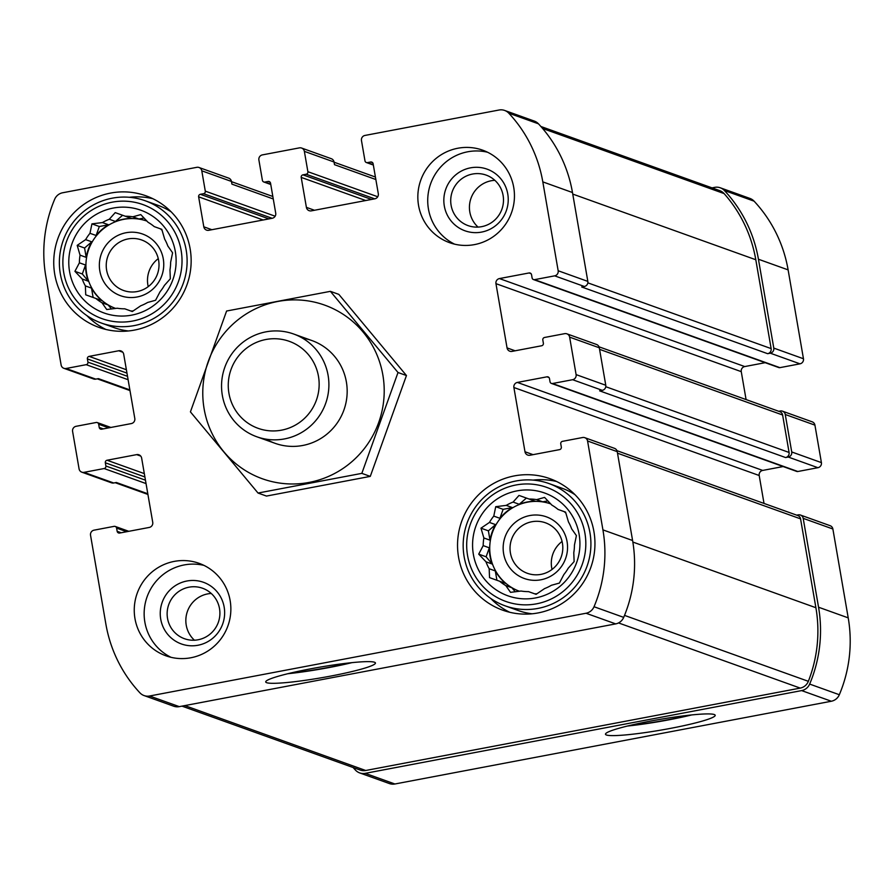 <?xml version="1.0" encoding="UTF-8"?>
<svg xmlns="http://www.w3.org/2000/svg" width="894" height="894" viewBox="0 0 894 894"><rect width="100%" height="100%" fill="white"/><g stroke="black" fill="none" stroke-linecap="round" stroke-linejoin="round"><path stroke-width="1.34" d="M478.066 227.11A26.842 26.339 109.7 0 1 494.851 180.32M472.557 174.039A26.842 26.339 109.7 0 1 501.892 209.252A26.842 26.339 109.7 0 1 450.811 198.312A26.842 26.339 109.7 0 1 472.557 174.039M194.479 640.26A26.842 26.339 109.7 0 1 211.263 593.471M188.969 587.19A26.842 26.339 109.7 0 1 218.304 622.403A26.842 26.339 109.7 0 1 167.234 611.462A26.842 26.339 109.7 0 1 188.969 587.19M353.13 767.521A135.363 132.826 -70.3 0 0 355.555 770.192A10.918 10.717 -70.3 0 0 365.233 773.344L801.65 690.593A10.918 10.717 -70.3 0 0 809.651 684.078A135.363 132.826 -70.3 0 0 818.546 607.216L803.192 518.352A4.369 4.28 -70.3 0 0 798.23 514.866L796.71 515.156M359.69 772.919L389.371 783.557A10.918 10.717 -70.3 0 0 394.902 783.993L831.319 701.242A10.918 10.717 -70.3 0 0 839.332 694.727A135.363 132.826 -70.3 0 0 848.216 617.866L832.873 528.991A4.369 4.28 -70.3 0 0 830.113 525.683L800.443 515.045M670.433 728.386A55.674 5.364 170.2 0 0 715.2 715.289A55.674 5.364 170.2 0 0 659.426 719.48A55.674 5.364 170.2 0 0 605.484 734.242A55.674 5.364 170.2 0 0 670.433 728.386M764.012 503.423L759.196 475.507A4.369 4.28 -70.3 0 1 762.683 470.423L517.38 382.431L546.994 376.821A2.179 2.146 -70.3 0 1 549.475 378.564L550.034 381.772A2.179 2.146 -70.3 0 0 551.408 383.425L796.71 471.417A2.179 2.146 -70.3 0 0 797.817 471.507L817.909 467.696L788.24 457.046A4.369 4.28 -70.3 0 0 791.726 451.962L785.256 414.492A4.369 4.28 -70.3 0 0 780.283 411.005L778.775 411.296M817.909 467.696A4.369 4.28 -70.3 0 0 821.407 462.611L814.926 425.131A4.369 4.28 -70.3 0 0 812.177 421.823L782.496 411.184M746.077 399.562L741.26 371.647A4.369 4.28 -70.3 0 1 744.747 366.562L499.444 278.57L529.058 272.961A2.179 2.146 -70.3 0 1 531.539 274.704L532.098 277.911A2.179 2.146 -70.3 0 0 533.472 279.565L778.775 367.557A2.179 2.146 -70.3 0 0 779.881 367.646L799.974 363.836L770.304 353.186A4.369 4.28 -70.3 0 0 773.791 348.101L758.436 259.238A135.363 132.826 -70.3 0 0 724.397 190.511A10.918 10.717 -70.3 0 0 714.719 187.36L712.015 187.874M799.974 363.836A4.369 4.28 -70.3 0 0 803.46 358.751L788.117 269.876A135.363 132.826 -70.3 0 0 754.078 201.161A10.918 10.717 -70.3 0 0 749.932 198.434L720.262 187.785M371.524 199.44L302.965 174.844L306.128 174.241A2.179 2.146 -70.3 0 0 307.882 171.704L304.362 151.354A4.369 4.28 -70.3 0 0 299.389 147.879L262.378 154.897A4.369 4.28 -70.3 0 0 258.891 159.981L262.4 180.32A2.179 2.146 -70.3 0 0 264.892 182.063L268.066 181.46A2.179 2.146 -70.3 0 1 270.547 183.203L275.721 213.185A4.369 4.28 -70.3 0 1 272.234 218.27L208.783 230.294A4.369 4.28 -70.3 0 1 203.81 226.819L198.636 196.836A2.179 2.146 -70.3 0 1 200.379 194.3L203.553 193.696A2.179 2.146 -70.3 0 0 205.296 191.148L201.787 170.81A4.369 4.28 -70.3 0 0 196.814 167.323L62.681 192.758A10.918 10.717 -70.3 0 0 54.668 199.273A135.363 132.826 -70.3 0 0 45.784 276.134L61.127 365.009A4.369 4.28 -70.3 0 0 66.1 368.484L86.193 364.674A2.179 2.146 -70.3 0 0 87.936 362.137L87.388 358.919A2.179 2.146 -70.3 0 1 89.132 356.382L118.734 350.761A4.369 4.28 -70.3 0 1 123.707 354.248L134.804 418.493A4.369 4.28 -70.3 0 1 131.317 423.577L101.704 429.187A2.179 2.146 -70.3 0 1 99.223 427.444L98.664 424.237A2.179 2.146 -70.3 0 0 96.183 422.493L76.091 426.304A4.369 4.28 -70.3 0 0 72.593 431.389L79.074 468.869A4.369 4.28 -70.3 0 0 84.036 472.345L104.129 468.534A2.179 2.146 -70.3 0 0 105.883 465.998L105.324 462.779A2.179 2.146 -70.3 0 1 107.068 460.242L136.681 454.621A4.369 4.28 -70.3 0 1 141.643 458.108L152.74 522.353A4.369 4.28 -70.3 0 1 149.253 527.438L119.64 533.048A2.179 2.146 -70.3 0 1 117.159 531.304L116.6 528.097A2.179 2.146 -70.3 0 0 114.119 526.354L94.026 530.164A4.369 4.28 -70.3 0 0 90.54 535.249L105.883 624.124A135.363 132.826 -70.3 0 0 139.922 692.839A10.918 10.717 -70.3 0 0 149.6 696.001L586.017 613.25A10.918 10.717 -70.3 0 0 594.029 606.735A135.363 132.826 -70.3 0 0 602.925 529.874L587.57 440.999A4.369 4.28 -70.3 0 0 582.597 437.524L562.505 441.334A2.179 2.146 -70.3 0 0 560.761 443.871L561.32 447.089A2.179 2.146 -70.3 0 1 559.577 449.626L529.963 455.247A4.369 4.28 -70.3 0 1 524.99 451.761L513.894 387.515A4.369 4.28 -70.3 0 1 517.38 382.431M199.027 167.502L228.708 178.141A4.369 4.28 -70.3 0 1 231.457 181.448L231.926 184.13L273.273 198.96M63.887 368.317L93.557 378.955A4.369 4.28 -70.3 0 0 95.77 379.134L66.1 368.484M129.865 389.907L98.418 378.631L95.77 379.134M81.823 472.177L111.504 482.816A4.369 4.28 -70.3 0 0 113.717 482.995L84.036 472.345M147.812 493.767L116.354 482.492L113.717 482.995M144.068 695.566L173.738 706.215A10.918 10.717 -70.3 0 0 179.281 706.64L149.6 696.001M330.668 676.087A55.674 5.364 170.2 0 0 375.446 663.002A55.674 5.364 170.2 0 0 319.672 667.192A55.674 5.364 170.2 0 0 265.719 681.943A55.674 5.364 170.2 0 0 330.668 676.087M584.81 437.691L614.491 448.341A4.369 4.28 -70.3 0 1 617.24 451.649L632.594 540.512A135.363 132.826 -70.3 0 1 623.699 617.374A10.918 10.717 -70.3 0 1 615.698 623.889L179.281 706.64M762.683 470.423L783.133 466.545M551.408 383.425A2.179 2.146 -70.3 0 0 552.526 383.515L572.618 379.704A4.369 4.28 -70.3 0 0 576.105 374.62L569.634 337.139A4.369 4.28 -70.3 0 0 564.662 333.663L544.569 337.474A2.179 2.146 -70.3 0 0 542.826 340.011L543.373 343.229A2.179 2.146 -70.3 0 1 541.63 345.766L512.016 351.387A4.369 4.28 -70.3 0 1 507.054 347.9L495.958 283.655A4.369 4.28 -70.3 0 1 499.444 278.57M566.874 333.831L596.544 344.481A4.369 4.28 -70.3 0 1 599.304 347.788L605.774 385.258A4.369 4.28 -70.3 0 1 602.288 390.343L599.639 390.846L785.591 457.549A4.369 4.28 -70.3 0 0 789.089 452.465L782.608 414.995A4.369 4.28 -70.3 0 0 779.859 411.687L599.014 346.816M788.24 457.046L785.591 457.549M744.747 366.562L765.197 362.685M533.472 279.565A2.179 2.146 -70.3 0 0 534.578 279.654L554.671 275.844A4.369 4.28 -70.3 0 0 558.169 270.759L542.814 181.884A135.363 132.826 -70.3 0 0 508.775 113.169A10.918 10.717 -70.3 0 0 499.098 110.007L364.964 135.441A4.369 4.28 -70.3 0 0 361.467 140.526L364.987 160.875A2.179 2.146 -70.3 0 0 367.468 162.607L370.641 162.015A2.179 2.146 -70.3 0 1 373.122 163.747L378.307 193.73A4.369 4.28 -70.3 0 1 374.809 198.814L311.369 210.85A4.369 4.28 -70.3 0 1 306.396 207.363L301.211 177.392A2.179 2.146 -70.3 0 1 302.965 174.844M504.629 110.443L534.31 121.081A10.918 10.717 -70.3 0 1 538.445 123.808A135.363 132.826 -70.3 0 1 572.484 192.534L587.839 281.398A4.369 4.28 -70.3 0 1 584.352 286.482L581.703 286.985L767.655 353.689A4.369 4.28 -70.3 0 0 771.142 348.604L755.799 259.741A135.363 132.826 -70.3 0 0 724.095 193.585A10.918 10.717 -70.3 0 0 719.759 190.645L540.87 126.479M770.304 353.186L767.655 353.689M301.613 148.046L331.283 158.696A4.369 4.28 -70.3 0 1 334.043 162.004L334.501 164.675L375.849 179.515M474.468 244.61A49.125 48.209 -70.3 0 0 514.262 200.178A49.125 48.209 -70.3 0 0 482.726 150.192A49.125 48.209 -70.3 0 0 457.817 148.248A49.125 48.209 -70.3 0 0 418.023 192.668A49.125 48.209 -70.3 0 0 449.559 242.665A49.125 48.209 -70.3 0 0 474.468 244.61M190.88 657.76A49.125 48.209 -70.3 0 0 230.674 613.34A49.125 48.209 -70.3 0 0 199.138 563.343A49.125 48.209 -70.3 0 0 174.229 561.398A49.125 48.209 -70.3 0 0 134.435 605.83A49.125 48.209 -70.3 0 0 165.971 655.816A49.125 48.209 -70.3 0 0 190.88 657.76M110.61 193.07A69.866 68.559 109.7 0 1 146.035 195.831A69.866 68.559 109.7 0 1 186.98 284.75A69.866 68.559 109.7 0 1 98.865 327.36A69.866 68.559 109.7 0 1 54.009 256.254A69.866 68.559 109.7 0 1 110.61 193.07M514.419 475.887A69.866 68.559 109.7 0 1 549.844 478.648A69.866 68.559 109.7 0 1 590.778 567.556A69.866 68.559 109.7 0 1 502.663 610.166A69.866 68.559 109.7 0 1 457.806 539.071A69.866 68.559 109.7 0 1 514.419 475.887M181.985 706.126L360.193 770.058A10.918 10.717 -70.3 0 0 365.724 770.494L800.231 688.101A10.918 10.717 -70.3 0 0 808.344 681.317A135.363 132.826 -70.3 0 0 815.898 607.719L800.555 518.855A4.369 4.28 -70.3 0 0 797.794 515.547L616.961 450.677M289.958 673.204A53.092 5.107 170.2 0 0 328.724 667.36A53.092 5.107 170.2 0 0 349.677 662.879M287.745 673.73A55.674 5.364 170.2 0 0 329.193 667.527A55.674 5.364 170.2 0 0 351.934 662.644M629.711 725.492A53.092 5.107 170.2 0 0 668.489 719.648A53.092 5.107 170.2 0 0 689.442 715.178M627.51 726.029A55.674 5.364 170.2 0 0 668.947 719.815A55.674 5.364 170.2 0 0 691.699 714.932M533.159 480.1A69.866 68.559 109.7 0 1 556.627 481.508M509.725 612.278A69.866 68.559 109.7 0 1 490.705 598.444M548.972 483.553A64.949 63.742 109.7 0 1 587.034 566.215A64.949 63.742 109.7 0 1 505.11 605.83A64.949 63.742 109.7 0 1 463.416 539.73A64.949 63.742 109.7 0 1 516.039 480.983A64.949 63.742 109.7 0 1 548.972 483.553L562.024 488.236A64.949 63.742 109.7 0 1 574.943 494.639M532.209 613.787A64.949 63.742 109.7 0 1 518.162 610.513L505.11 605.83M517 490.873A54.579 53.562 109.7 0 1 576.664 562.494A54.579 53.562 109.7 0 1 485.084 579.86A54.579 53.562 109.7 0 1 517 490.873M515.983 484.984A60.591 59.451 109.7 0 1 582.206 564.483A60.591 59.451 109.7 0 1 480.559 583.76A60.591 59.451 109.7 0 1 515.983 484.984M519.861 495.723L529.08 499.031A46.399 45.527 109.7 0 1 536.612 499.623L544.58 497.422L551.855 505.099A46.399 45.527 109.7 0 1 558.046 509.424L565.589 512.128L568.461 521.928A46.399 45.527 109.7 0 1 571.646 528.846L576.406 535.618L574.451 545.038A46.399 45.527 109.7 0 1 573.78 552.682L574.127 561.588L568.204 568.226A46.399 45.527 109.7 0 1 563.857 574.551L559.376 583.078L551.408 585.279A46.399 45.527 109.7 0 1 544.558 588.598L536.098 594.331L528.555 591.627A46.399 45.527 109.7 0 1 521.034 591.035L510.53 592.342L505.781 585.57A46.399 45.527 109.7 0 1 499.601 581.234L505.725 583.436A46.399 45.527 -70.3 0 1 495.31 570.931L496.93 580.284M519.012 495.421L513.089 502.07L519.224 504.272A46.399 45.527 -70.3 0 1 527.091 502.026A46.399 45.527 -70.3 0 1 535.215 501.232L529.08 499.031M506.239 505.378L512.374 507.58L503.132 509.334L495.734 506.686L506.239 505.378A46.399 45.527 109.7 0 1 513.089 502.07M495.734 506.686L493.779 516.106L499.914 518.308A46.399 45.527 -70.3 0 1 512.374 507.58M489.443 522.431L495.578 524.633L488.381 530.824L480.983 528.175L489.443 522.431A46.399 45.527 109.7 0 1 493.779 516.106M480.983 528.175L483.866 537.976L490.001 540.177A46.399 45.527 -70.3 0 1 495.578 524.633M483.196 545.619L489.331 547.821L486.112 556.794L478.715 554.135L483.196 545.619A46.399 45.527 109.7 0 1 483.866 537.976M478.715 554.135L485.99 561.812L492.125 564.013A46.399 45.527 -70.3 0 1 489.331 547.821M490.37 577.926L489.532 577.625L489.174 568.729A46.399 45.527 109.7 0 1 485.99 561.812M489.532 577.625L499.601 581.234M505.781 585.57L511.916 587.771A46.399 45.527 -70.3 0 0 519.291 591.202A46.399 45.527 -70.3 0 0 519.436 591.258A46.399 45.527 109.7 0 1 489.912 543.988A46.399 45.527 109.7 0 1 527.494 502.171A46.399 45.527 109.7 0 1 550.76 503.914A46.399 45.527 -70.3 0 0 550.615 503.858A46.399 45.527 -70.3 0 0 542.747 501.825L536.612 499.623M565.902 513.134A46.399 45.527 -70.3 0 0 564.181 511.625M528.555 591.627L534.69 593.828A46.399 45.527 -70.3 0 0 536.981 593.75M489.174 568.729L495.31 570.931M529.807 515.547A32.754 32.139 109.7 0 1 565.6 558.526A32.754 32.139 109.7 0 1 510.653 568.942A32.754 32.139 109.7 0 1 529.807 515.547M531.874 521.738A26.842 26.339 109.7 0 1 561.208 556.951A26.842 26.339 109.7 0 1 510.128 546.01A26.842 26.339 109.7 0 1 531.874 521.738M552.034 569.467A26.842 26.339 109.7 0 1 562.08 541.451M129.351 197.295A69.866 68.559 109.7 0 1 152.829 198.703M105.917 329.461A69.866 68.559 109.7 0 1 86.908 315.627M145.174 200.748A64.949 63.742 109.7 0 1 183.236 283.398A64.949 63.742 109.7 0 1 101.313 323.025A64.949 63.742 109.7 0 1 59.619 256.913A64.949 63.742 109.7 0 1 112.242 198.177A64.949 63.742 109.7 0 1 145.174 200.748L158.227 205.43A64.949 63.742 109.7 0 1 171.145 211.822M128.401 330.97A64.949 63.742 109.7 0 1 114.365 327.707L101.313 323.025M113.203 208.067A54.579 53.562 109.7 0 1 172.866 279.688A54.579 53.562 109.7 0 1 81.287 297.054A54.579 53.562 109.7 0 1 113.203 208.067M112.186 202.178A60.591 59.451 109.7 0 1 178.409 281.677A60.591 59.451 109.7 0 1 76.75 300.954A60.591 59.451 109.7 0 1 112.186 202.178M115.214 212.616L109.291 219.253L115.427 221.455L122.612 215.264L115.214 212.616L125.283 216.225A46.399 45.527 109.7 0 1 132.815 216.806L140.783 214.605L148.058 222.282A46.399 45.527 109.7 0 1 154.249 226.618L161.78 229.322L164.664 239.123A46.399 45.527 109.7 0 1 167.848 246.04L172.598 252.801L170.642 262.233A46.399 45.527 109.7 0 1 169.972 269.876L170.329 278.772L164.407 285.421A46.399 45.527 109.7 0 1 160.06 291.746L155.578 300.261L147.611 302.474A46.399 45.527 109.7 0 1 140.749 305.782L132.301 311.525L124.758 308.81A46.399 45.527 109.7 0 1 117.226 308.229L106.732 309.525L101.983 302.753A46.399 45.527 109.7 0 1 95.792 298.428L101.927 300.63A46.399 45.527 -70.3 0 1 91.512 288.114L93.121 297.467M102.43 222.572L108.565 224.774L99.335 226.517L91.937 223.869L102.43 222.572A46.399 45.527 109.7 0 1 109.291 219.253M91.937 223.869L89.981 233.3L96.116 235.491A46.399 45.527 -70.3 0 1 108.565 224.774M85.634 239.626L91.769 241.827L84.584 248.018L77.186 245.358L85.634 239.626A46.399 45.527 109.7 0 1 89.981 233.3M77.186 245.358L80.058 255.159L86.193 257.36A46.399 45.527 -70.3 0 1 91.769 241.827M79.398 262.814L85.533 265.004L82.315 273.977L74.917 271.329L79.398 262.814A46.399 45.527 109.7 0 1 80.058 255.159M74.917 271.329L82.192 279.006L88.327 281.208A46.399 45.527 -70.3 0 1 85.533 265.004M86.573 295.121L85.723 294.819L85.377 285.912A46.399 45.527 109.7 0 1 82.192 279.006M85.723 294.819L95.792 298.428M115.639 308.441A46.399 45.527 109.7 0 1 86.115 261.182A46.399 45.527 109.7 0 1 123.685 219.354A46.399 45.527 109.7 0 1 146.962 221.097A46.399 45.527 -70.3 0 0 146.817 221.053A46.399 45.527 -70.3 0 0 138.939 219.008L132.815 216.806M125.283 216.225L131.418 218.427A46.399 45.527 -70.3 0 0 123.294 219.22A46.399 45.527 -70.3 0 0 115.427 221.455M162.105 230.328A46.399 45.527 -70.3 0 0 160.384 228.808M130.893 311.011A46.399 45.527 -70.3 0 0 133.184 310.944M101.983 302.753L108.118 304.955A46.399 45.527 -70.3 0 0 115.494 308.385A46.399 45.527 -70.3 0 0 115.628 308.441M85.377 285.912L91.512 288.114M125.998 232.742A32.754 32.139 109.7 0 1 161.803 275.71A32.754 32.139 109.7 0 1 106.844 286.136A32.754 32.139 109.7 0 1 125.998 232.742M128.077 238.922A26.842 26.339 109.7 0 1 157.411 274.134A26.842 26.339 109.7 0 1 106.33 263.194A26.842 26.339 109.7 0 1 128.077 238.922M148.225 286.65A26.842 26.339 109.7 0 1 158.272 258.645M171.011 657.313A49.125 48.209 109.7 0 1 144.638 606.713A49.125 48.209 109.7 0 1 184.13 564.952A49.125 48.209 109.7 0 1 203.988 565.388M186.902 581.011A32.754 32.139 109.7 0 1 222.695 623.978A32.754 32.139 109.7 0 1 167.748 634.405A32.754 32.139 109.7 0 1 186.902 581.011M454.599 244.163A49.125 48.209 109.7 0 1 428.215 193.562A49.125 48.209 109.7 0 1 467.707 151.79A49.125 48.209 109.7 0 1 487.576 152.237M470.49 167.848A32.754 32.139 109.7 0 1 506.283 210.828A32.754 32.139 109.7 0 1 451.336 221.243A32.754 32.139 109.7 0 1 470.49 167.848M108.118 304.955L111.459 308.966M82.315 273.977L88.327 281.208M84.584 248.018L86.193 257.36M99.335 226.517L96.116 235.491M144.079 218.035L138.939 219.008M511.916 587.771L515.257 591.783M486.112 556.794L492.125 564.013M488.381 530.824L490.001 540.177M503.132 509.334L499.914 518.308M526.41 498.081L519.224 504.272M547.877 500.852L542.747 501.825M281.532 430.159A46.209 45.348 109.7 0 1 231.021 369.524A46.209 45.348 109.7 0 1 308.564 354.829A46.209 45.348 109.7 0 1 281.532 430.159M284.471 438.92A54.579 53.562 109.7 0 1 256.79 436.764A54.579 53.562 109.7 0 1 224.807 367.3A54.579 53.562 109.7 0 1 293.657 334.01A54.579 53.562 109.7 0 1 328.69 389.549A54.579 53.562 109.7 0 1 284.471 438.92M382.856 374.988A92.238 90.517 109.7 0 1 262.344 478.759A92.238 90.517 109.7 0 1 235.278 322.052A92.238 90.517 109.7 0 1 382.856 374.988M302.485 338.133A54.579 53.562 109.7 0 1 346.369 381.906A54.579 53.562 109.7 0 1 324.053 436.339A54.579 53.562 109.7 0 1 266.233 439.189M258.031 493.041L361.835 473.362L398.009 372.507L330.389 291.343L226.595 311.023L190.422 411.877L258.031 493.041L266.479 496.069L370.272 476.39L361.835 473.362M330.389 291.343L338.837 294.372L406.457 375.536L370.272 476.39M398.009 372.507L406.457 375.536M394.902 783.993L365.233 773.344M831.319 701.242L801.65 690.593M839.332 694.727L809.651 684.078M848.216 617.866L818.546 607.216M832.873 528.991L803.192 518.352M821.407 462.611L791.726 451.962M814.926 425.131L785.256 414.492M803.46 358.751L773.791 348.101M788.117 269.876L758.436 259.238M754.078 201.161L724.397 190.511M270.714 184.153L264.892 182.063M270.077 182.186L268.066 181.46M211.878 229.713L203.81 226.819M263.171 219.991L198.636 196.836M268.949 218.896L200.379 194.3M272.122 218.292L203.553 193.696M275.162 216.214L205.296 191.148M231.457 181.448L201.787 170.81M128.11 379.715L86.193 364.674M127.529 376.329L87.936 362.137M126.97 373.122L87.388 358.919M126.389 369.747L89.132 356.382M122.769 352.214L118.734 350.761M103.257 428.897L99.223 427.444M108.744 427.857L98.664 424.237M146.046 483.576L104.129 468.534M145.465 480.19L105.883 465.998M144.906 476.983L105.324 462.779M144.325 473.608L107.068 460.242M140.716 456.074L136.681 454.621M121.193 532.757L117.159 531.304M126.691 531.707L116.6 528.097M615.698 623.889L586.017 613.25M623.699 617.374L594.029 606.735M632.594 540.512L602.925 529.874M617.24 451.649L587.57 440.999M533.059 454.655L524.99 451.761M759.196 475.507L513.894 387.515M549.017 377.547L546.994 376.821M797.817 471.507L552.526 383.515M602.288 390.343L572.618 379.704M605.774 385.258L576.105 374.62M599.304 347.788L569.634 337.139M515.123 350.794L507.054 347.9M741.26 371.647L495.958 283.655M531.07 273.687L529.058 272.961M779.881 367.646L534.578 279.654M584.352 286.482L554.671 275.844M587.839 281.398L558.169 270.759M572.484 192.534L542.814 181.884M538.445 123.808L508.775 113.169M373.29 164.697L367.468 162.607M372.664 162.73L370.641 162.015M314.464 210.258L306.396 207.363M365.747 200.535L301.211 177.392M374.698 198.837L306.128 174.241M377.737 196.758L307.882 171.704M334.043 162.004L304.362 151.354M771.142 348.604L587.85 282.85M755.799 259.741L572.752 194.076M724.095 193.585L542.613 128.479M789.089 452.465L605.786 386.711M782.608 414.995L599.572 349.331M365.724 770.494L184.812 705.589M800.231 688.101L618.536 622.928M808.344 681.317L624.526 615.385M815.898 607.719L632.851 542.055M800.555 518.855L617.508 453.191M270.77 184.488L263.786 181.974M110.867 427.455L97.29 422.583M128.803 531.315L115.225 526.443M373.346 165.032L366.361 162.529M375.424 177.034L334.077 162.205M147.923 494.438L115.225 482.704M129.988 390.577L97.29 378.844M272.838 196.49L231.49 181.661M256.79 436.764L275.061 443.312M293.657 334.01L311.917 340.558"/></g></svg>

